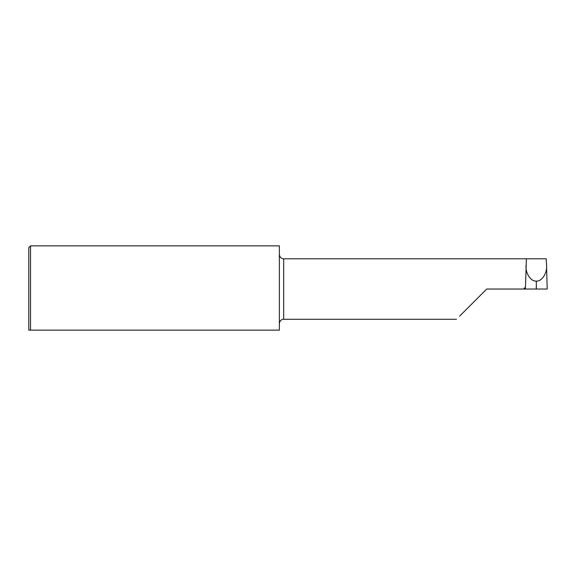 <?xml version="1.0" encoding="UTF-8"?>
<svg xmlns="http://www.w3.org/2000/svg" width="576" height="576" viewBox="0 0 576 576"><rect width="100%" height="100%" fill="white"/><g stroke="black" fill="none" stroke-linecap="round" stroke-linejoin="round"><path stroke-width="0.86" d="M30.528 330.142L28.8 330.142L28.8 247.586L30.528 245.858L30.528 330.142L279.367 330.142L279.367 245.858L30.528 245.858M525.442 287.978L524.131 287.978L524.153 289.037L536.386 289.037L536.306 281.088C541.778 281.707 547.459 272.916 546.552 265.241L546.214 258.797L526.392 258.797L525.413 289.037L536.227 289.037L536.306 286.078M544.601 289.037L536.386 289.037L547.2 289.037L546.552 265.241M486.727 289.037L459.576 316.195L486.727 289.037L524.153 289.037M526.054 265.241C525.146 272.916 530.834 281.707 536.306 281.088M456.487 319.277L283.687 319.277L283.687 258.797C283.32 259.006 279.893 258.559 279.367 254.477M283.687 319.277C283.32 319.068 279.893 319.514 279.367 323.597M526.392 258.797L283.687 258.797"/></g></svg>
